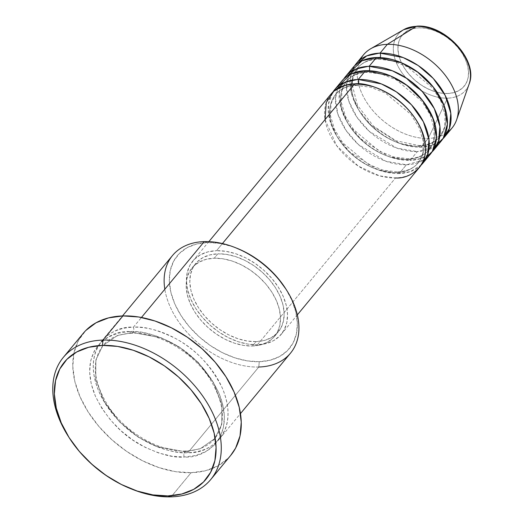 <?xml version="1.0" encoding="UTF-8"?>
<svg xmlns="http://www.w3.org/2000/svg" width="523" height="523" viewBox="0 0 523 523"><rect width="100%" height="100%" fill="white"/><g stroke="black" fill="none" stroke-linecap="round" stroke-linejoin="round"><path stroke-width="0.39" stroke-dasharray="2.62 1.96" d="M447.531 93.512A40.127 26.797 -140.4 0 0 465.542 59.674A40.127 26.797 -140.4 0 0 418.949 27.784L412.922 28.602L407.679 30.654L403.41 33.864L400.291 38.094L398.441 43.2L397.925 48.966L398.768 55.19L400.938 61.622L404.344 68.01L408.862 74.122L414.321 79.712L420.505 84.576L427.173 88.511L434.077 91.381L440.954 93.068L447.531 93.512L453.559 92.689L458.802 90.636L463.064 87.433L466.183 83.196L468.039 78.097L468.549 72.324L467.706 66.107L465.542 59.674L462.136 53.281L457.612 47.175L452.16 41.579L445.975 36.721L439.307 32.779L432.397 29.909L425.526 28.222L418.949 27.784A40.127 26.797 -140.4 0 0 400.938 61.622A40.127 26.797 -140.4 0 0 447.531 93.512M470.105 80.274A43.827 29.268 39.6 0 1 447.498 98.167A43.827 29.268 -140.4 0 0 469.151 83.981M356.549 85.491A3.831 2.269 -91.7 0 1 354.64 83.857A3.831 2.269 88.3 0 0 356.549 85.491C347.246 85.909 340.264 88.923 335.616 94.519L330.994 103.914L330.529 115.91L334.55 129.384L342.794 142.871L368.395 164.353L383.169 170.191L397.238 171.904A3.831 2.269 -91.7 0 1 399.173 173.538L377.737 169.72L349.416 151.716L337.067 136.562L329.627 119.643L328.477 104.07L332.791 92.179A57.432 38.356 39.6 0 0 342.728 144.453A57.432 38.356 39.6 0 0 399.173 173.538L406.443 164.758A57.432 38.356 -140.4 0 0 423.663 160.005L406.443 164.758L399.173 173.538A3.831 2.269 88.3 0 0 397.264 171.904C406.561 171.485 413.549 168.478 418.197 162.882L422.819 153.481L423.277 141.485L419.256 128.017L411.019 114.53L385.418 93.042L370.644 87.204L356.568 85.491M325.064 119.584L336.72 145.786L358.248 166.066L379.541 175.865L395.538 177.925A57.432 38.356 -140.4 0 0 419.328 167.517M395.989 172.597A53.601 35.799 39.6 0 1 344.441 146.806A53.601 35.799 39.6 0 1 332.805 98.755A53.601 35.799 39.6 0 1 357.817 84.798A53.601 35.799 -140.4 0 0 332.805 98.755A53.601 35.799 -140.4 0 0 344.441 146.806A53.601 35.799 -140.4 0 0 395.989 172.597A53.601 35.799 -140.4 0 0 421.008 158.639A53.601 35.799 -140.4 0 0 409.365 110.588A53.601 35.799 -140.4 0 0 357.817 84.798A53.601 35.799 39.6 0 1 409.365 110.588A53.601 35.799 39.6 0 1 421.008 158.639A53.601 35.799 39.6 0 1 395.989 172.597M367.453 72.318A3.831 2.269 -91.7 0 1 365.538 70.69A3.831 2.269 88.3 0 0 367.453 72.318M338.61 85.896L335.478 98.363L337.799 113.949L345.965 130.279L358.399 144.538L385.797 161.228L406.443 164.758A57.432 38.356 -140.4 0 1 348.704 134.045A57.432 38.356 -140.4 0 1 341.754 81.098M406.894 159.423A53.601 35.799 39.6 0 1 355.346 133.64A53.601 35.799 39.6 0 1 343.709 85.582A53.601 35.799 39.6 0 1 368.722 71.631A53.601 35.799 -140.4 0 0 343.709 85.582A53.601 35.799 -140.4 0 0 355.346 133.64A53.601 35.799 -140.4 0 0 406.894 159.423A53.601 35.799 -140.4 0 0 431.913 145.466A53.601 35.799 -140.4 0 0 420.27 97.415A53.601 35.799 -140.4 0 0 368.722 71.631A53.601 35.799 39.6 0 1 420.27 97.415A53.601 35.799 39.6 0 1 431.913 145.466A53.601 35.799 39.6 0 1 406.894 159.423M408.162 158.731A3.831 2.269 -91.7 0 1 410.078 160.365L388.641 156.554L360.321 138.543L347.972 123.389L340.532 106.47L339.381 90.897L343.689 79.006A57.432 38.356 39.6 0 0 353.626 131.28A57.432 38.356 39.6 0 0 410.078 160.365L417.347 151.585A57.432 38.356 -140.4 0 0 434.567 146.839L417.347 151.585L410.078 160.365A3.831 2.269 88.3 0 0 408.162 158.731M378.358 59.151A3.831 2.269 -91.7 0 1 376.442 57.517A3.831 2.269 88.3 0 0 378.358 59.151M349.514 72.723L346.383 85.19L348.704 100.782L356.869 117.106L369.303 131.371L396.702 148.055L417.347 151.585A57.432 38.356 -140.4 0 1 359.602 120.872A57.432 38.356 -140.4 0 1 352.659 67.931M417.799 146.25A53.601 35.799 39.6 0 1 366.25 120.467A53.601 35.799 39.6 0 1 354.614 72.416A53.601 35.799 39.6 0 1 379.626 58.458A53.601 35.799 -140.4 0 0 354.614 72.416A53.601 35.799 -140.4 0 0 366.25 120.467A53.601 35.799 -140.4 0 0 417.799 146.25A53.601 35.799 -140.4 0 0 442.811 132.299A53.601 35.799 -140.4 0 0 431.174 84.242A53.601 35.799 -140.4 0 0 379.626 58.458A53.601 35.799 39.6 0 1 431.174 84.242A53.601 35.799 39.6 0 1 442.811 132.299A53.601 35.799 39.6 0 1 417.799 146.25M352.312 80.071L357.425 68.173C362.066 62.577 369.055 59.57 378.377 59.151L392.446 60.864L407.227 66.696L432.828 88.184L441.066 101.671L445.086 115.145L444.628 127.141L440 136.536C435.352 142.132 428.37 145.139 419.047 145.564A3.831 2.269 -91.7 0 1 420.982 147.192L399.539 143.38L371.225 125.376L358.876 110.222L351.436 93.303L350.286 77.724L354.594 65.833A57.432 38.356 39.6 0 0 364.531 118.113A57.432 38.356 39.6 0 0 420.982 147.192L428.252 138.412L447.498 98.167L428.252 138.412A57.432 38.356 -140.4 0 0 445.472 133.666A57.432 38.356 39.6 0 1 428.252 138.412L420.982 147.192A3.831 2.269 88.3 0 0 419.067 145.564L395.944 140.752L373.455 126.121L357.477 105.365L351.999 84.02M172.544 255.479A76.574 51.136 -140.4 0 0 181.808 326.071A76.574 51.136 -140.4 0 0 258.793 367.022L187.92 452.637A76.574 51.136 39.6 0 1 110.935 411.686A76.574 51.136 39.6 0 1 101.671 341.094A76.574 51.136 39.6 0 1 133.385 327.215L141.452 317.474L133.385 327.215A76.574 51.136 39.6 0 1 210.377 368.166A76.574 51.136 39.6 0 1 219.64 438.751A76.574 51.136 39.6 0 1 187.92 452.637C177.572 453.794 163.424 449.983 145.486 441.203C125.795 430.762 110.301 414.288 99.017 391.779C79.673 345.337 114.262 325.234 133.385 327.215A3.831 2.269 -91.7 0 1 132.934 332.543L117.459 335.465L102.802 345.729L95.886 359.935L95.761 379.469L104.11 401.546L119.532 421.884L138.255 437.156L156.547 446.472L184.743 451.695L156.547 446.472L138.255 437.156L119.532 421.884L104.11 401.546L95.761 379.469L95.886 359.935L102.802 345.729L117.459 335.465L132.934 332.543A3.831 2.269 -91.7 0 1 131.665 333.236A3.831 2.269 -91.7 0 1 129.75 331.602C110.628 329.627 76.038 349.73 95.382 396.166C106.666 418.681 122.16 435.156 141.851 445.596C159.79 454.376 173.937 458.187 184.286 457.024A3.831 2.269 -91.7 0 1 184.743 451.695A3.831 2.269 -91.7 0 1 186.011 451.003A3.831 2.269 -91.7 0 1 187.92 452.637L258.793 367.022L259.251 361.694A72.743 48.58 -140.4 0 0 285.878 289.023M235.579 247.739A72.743 48.58 -140.4 0 0 207.441 242.541L204.258 241.6L207.441 242.541L219.359 243.345L231.82 246.405L236.121 247.948M421.022 165.216A57.432 38.356 39.6 0 1 399.173 173.538L410.215 171.649L421.022 165.216M426.108 158.325A57.432 38.356 -140.4 0 0 430.233 154.344M257.427 344.762L395.538 177.925L257.427 344.762L266.057 343.585L273.562 340.65L279.668 336.06L284.126 330L286.781 322.698L287.513 314.441L286.31 305.537L283.204 296.338L278.328 287.186L271.862 278.445L264.056 270.437L255.204 263.487L245.66 257.846L235.775 253.74L225.936 251.328L216.529 250.694A57.432 38.356 39.6 0 1 274.268 281.407A57.432 38.356 39.6 0 1 281.217 334.347A57.432 38.356 39.6 0 1 257.427 344.762A57.432 38.356 39.6 0 1 199.688 314.048A57.432 38.356 39.6 0 1 192.739 261.101A57.432 38.356 39.6 0 1 216.529 250.694L207.899 251.87L200.394 254.806L194.288 259.395L189.829 265.455L187.182 272.751L186.443 281.014L187.646 289.912L190.751 299.117L195.628 308.269L202.094 317.01L209.9 325.012L218.751 331.968L228.296 337.603L238.181 341.709L248.02 344.127L257.427 344.762M222.438 243.548L216.529 250.694L222.438 243.548M252.432 346.017L256.067 341.624A53.601 35.799 -140.4 0 0 278.269 331.909A53.601 35.799 -140.4 0 0 271.783 282.492A53.601 35.799 -140.4 0 0 217.888 253.832L214.253 258.218A53.601 35.799 39.6 0 1 268.149 286.885A53.601 35.799 39.6 0 1 274.634 336.296A53.601 35.799 39.6 0 1 252.432 346.017L260.48 344.919L267.488 342.179L273.183 337.897L277.347 332.242L279.825 325.424L280.511 317.716L279.387 309.407L276.49 300.817L271.94 292.279L265.9 284.12L258.617 276.647L250.354 270.156L241.443 264.893L232.219 261.062L223.04 258.807L214.253 258.218L206.206 259.316L199.198 262.056L193.503 266.338L189.339 271.993L186.861 278.805L186.175 286.519L187.306 294.828L190.195 303.412L194.752 311.956L200.786 320.115L208.076 327.588L216.332 334.073L225.243 339.335L234.467 343.173L243.646 345.422L252.432 346.017A53.601 35.799 39.6 0 1 198.537 317.35A53.601 35.799 39.6 0 1 192.052 267.933A53.601 35.799 39.6 0 1 214.253 258.218L217.888 253.832A53.601 35.799 -140.4 0 0 195.687 263.546A53.601 35.799 -140.4 0 0 202.172 312.957A53.601 35.799 -140.4 0 0 256.067 341.624L252.432 346.017M285.721 288.768L291.899 300.352L295.828 312.009L297.358 323.286L296.423 333.752L293.063 342.996L287.415 350.672L279.687 356.483L270.175 360.203L259.251 361.694L258.793 367.022A76.574 51.136 -140.4 0 0 290.513 353.143M83.288 333.275A95.716 63.924 -140.4 0 0 94.866 421.512A95.716 63.924 -140.4 0 0 191.104 472.7L171.113 496.85L191.104 472.7A95.716 63.924 -140.4 0 0 230.754 455.35M442.831 138.876A57.432 38.356 39.6 0 1 420.982 147.192L432.024 145.309L442.831 138.876M447.91 131.986A57.432 38.356 -140.4 0 0 452.035 128.004M431.926 152.049A57.432 38.356 39.6 0 1 410.078 160.365L421.12 158.476L431.926 152.049M437.006 145.159A57.432 38.356 -140.4 0 0 441.131 141.171M363.557 54.758A57.432 38.356 -140.4 0 0 370.506 107.699A57.432 38.356 -140.4 0 0 428.252 138.412A57.432 38.356 39.6 0 1 373.154 110.941A57.432 38.356 39.6 0 1 360.419 59.557M403.606 29.726A43.827 29.268 -140.4 0 0 400.487 70.559A43.827 29.268 -140.4 0 0 447.498 98.167A43.827 29.268 39.6 0 1 402.017 72.815A43.827 29.268 39.6 0 1 400.441 31.975M67.898 435.692A95.716 63.924 -140.4 0 0 132.208 489.273A95.716 63.924 39.6 0 1 68.382 436.45M230.591 455.546L228.165 458.207L217.993 465.849L205.48 470.746L191.104 472.7L175.421 471.648L159.025 467.621L142.557 460.783L126.638 451.382L111.896 439.791L98.88 426.454L88.106 411.882L79.973 396.63L74.802 381.293L72.795 366.46L74.024 352.692L78.437 340.525L85.877 330.425M129.75 331.602L118.25 333.171L108.241 337.087L100.102 343.199L94.153 351.279L90.623 361.014L89.642 372.03L91.244 383.902L95.382 396.166L101.887 408.365L110.51 420.028L120.918 430.697L132.718 439.967L145.446 447.485L158.626 452.964L171.74 456.18L184.286 457.024L195.792 455.461L205.801 451.545L213.933 445.426L219.882 437.346L223.419 427.611L224.4 416.602L222.791 404.73L218.66 392.459L212.155 380.26L203.532 368.604L193.118 357.935L181.324 348.658L168.589 341.14L155.416 335.668L142.302 332.445L129.75 331.602A3.831 2.269 88.3 0 0 131.665 333.236A3.831 2.269 88.3 0 0 132.934 332.543A3.831 2.269 88.3 0 0 133.385 327.215C143.733 326.051 157.881 329.863 175.826 338.643C195.517 349.083 211.004 365.557 222.295 388.066C241.633 434.508 207.049 454.611 187.92 452.637A3.831 2.269 88.3 0 0 186.011 451.003A3.831 2.269 88.3 0 0 184.743 451.695L200.211 448.773L214.875 438.509L221.791 424.303L221.909 404.769L213.561 382.692L198.145 362.354L179.415 347.082L161.13 337.766L132.934 332.543L161.13 337.766L179.415 347.082L198.145 362.354L213.561 382.692L221.909 404.769L221.791 424.303L214.875 438.509L200.211 448.773L184.743 451.695A3.831 2.269 88.3 0 0 184.286 457.024C203.414 459.004 237.998 438.902 218.66 392.459C207.37 369.951 191.882 353.47 172.191 343.036C154.246 334.256 140.099 330.444 129.75 331.602M259.251 361.694L247.327 360.89L234.866 357.83L222.353 352.633L210.253 345.487L199.047 336.681L189.156 326.542L180.965 315.467L174.787 303.876L170.858 292.22L169.334 280.949L170.263 270.483L173.623 261.239L179.271 253.563L187.005 247.752L196.511 244.032L207.441 242.541A72.743 48.58 -140.4 0 0 174.787 303.876A72.743 48.58 -140.4 0 0 259.251 361.694M217.888 253.832L226.675 254.42L235.853 256.675L245.078 260.506L253.988 265.769L262.252 272.261L269.535 279.727L275.569 287.892L280.125 296.43L283.021 305.02L284.146 313.323L283.459 321.037L280.982 327.849L276.817 333.504L271.123 337.786L264.115 340.525L256.067 341.624L247.281 341.035L238.102 338.78L228.878 334.949L219.967 329.686L211.71 323.194L204.421 315.722L198.387 307.563L193.83 299.025L190.934 290.435L189.81 282.126L190.496 274.418L192.974 267.606L197.138 261.951L202.832 257.669L209.841 254.923L217.888 253.832M330.85 94.271A57.432 38.356 -140.4 0 0 337.799 147.211A57.432 38.356 -140.4 0 0 395.538 177.925M258.793 367.022A76.574 51.136 39.6 0 1 164.823 289.232M367.473 72.318C358.15 72.743 351.168 75.75 346.52 81.346L341.892 90.747L341.434 102.737L345.455 116.211L353.698 129.697L379.293 151.186L394.074 157.018L408.143 158.731C417.465 158.312 424.454 155.305 429.095 149.709L433.724 140.308L434.182 128.318L430.161 114.844L421.924 101.357L396.323 79.869L381.542 74.037L367.473 72.318M131.685 333.236C118.937 333.785 109.307 337.95 102.802 345.729C91.107 361.471 93.087 381.849 108.745 406.868C126.082 433.024 160.215 452.317 185.992 451.003C198.74 450.453 208.37 446.289 214.875 438.509C226.57 422.767 224.589 402.39 208.932 377.371C191.588 351.214 157.456 331.922 131.685 333.236M281.217 334.347L297.332 314.879M274.634 336.296L278.269 331.909M219.64 438.751L240.462 413.601M101.671 341.094L122.493 315.938M192.052 267.933L195.687 263.546M192.739 261.101L208.86 241.633M131.704 489.077L131.351 488.94"/><path stroke-width="0.78" d="M400.441 31.975A43.827 29.268 39.6 0 1 416.288 26.379L387.347 44.344L416.288 26.379A43.827 29.268 -140.4 0 0 403.606 29.726L417.014 26.15C444.995 24.084 478.774 60.485 469.151 83.981A43.827 29.268 -140.4 0 0 456.991 45.834A43.827 29.268 -140.4 0 0 416.288 26.379A3.831 2.269 -91.7 0 1 417.04 26.15A3.831 2.269 88.3 0 0 416.288 26.379A43.827 29.268 39.6 0 1 455.121 43.88A43.827 29.268 39.6 0 1 470.105 80.274M297.332 314.879L419.328 167.517A57.432 38.356 -140.4 0 0 412.379 114.57A57.432 38.356 -140.4 0 0 354.64 83.857L344.206 85.55L333.87 91.192L326.26 102.469L325.064 119.584M358.34 83.896A3.831 2.269 88.3 0 0 358.275 79.47A57.432 38.356 39.6 0 1 416.014 110.183A57.432 38.356 39.6 0 1 422.963 163.124L430.233 154.344A57.432 38.356 -140.4 0 0 423.284 101.403A57.432 38.356 -140.4 0 0 365.538 70.69L358.275 79.47A57.432 38.356 39.6 0 0 334.485 89.878A57.432 38.356 39.6 0 0 332.791 92.179L344.932 82.222L358.209 79.339M422.963 163.124A57.432 38.356 39.6 0 1 421.022 165.216L427.598 154.795L429.004 139.654L423.395 121.807L411.503 104.848L396.395 91.885L381.391 83.928L358.275 79.47L365.538 70.69L351.116 73.926L338.61 85.896M369.245 70.723A3.831 2.269 88.3 0 0 369.173 66.297A57.432 38.356 39.6 0 1 426.918 97.01A57.432 38.356 39.6 0 1 433.868 149.957L441.131 141.171A57.432 38.356 -140.4 0 0 434.188 88.23A57.432 38.356 -140.4 0 0 376.442 57.517L369.173 66.297A57.432 38.356 39.6 0 0 345.389 76.711A57.432 38.356 39.6 0 0 343.689 79.006L355.836 69.056L369.114 66.166M433.868 149.957A57.432 38.356 39.6 0 1 431.926 152.049L438.503 141.622L439.902 126.488L434.299 108.634L422.407 91.675L407.299 78.712L392.296 70.755L369.173 66.297L376.442 57.517L362.021 60.76L349.514 72.723M380.149 57.556A3.831 2.269 88.3 0 0 380.077 53.13A57.432 38.356 39.6 0 1 437.823 83.843A57.432 38.356 39.6 0 1 444.766 136.784L452.035 128.004A57.432 38.356 -140.4 0 0 445.086 75.057A57.432 38.356 -140.4 0 0 387.347 44.344L380.077 53.13A57.432 38.356 39.6 0 0 356.287 63.538A57.432 38.356 39.6 0 0 354.594 65.833L366.741 55.883L380.018 52.993M240.462 413.601L290.513 353.143A76.574 51.136 -140.4 0 0 281.25 282.551A76.574 51.136 -140.4 0 0 204.258 241.6A76.574 51.136 39.6 0 1 234.742 247.405A76.574 51.136 39.6 0 1 286.826 290.526A76.574 51.136 39.6 0 1 258.793 367.022M286.826 290.526L285.878 289.023A72.743 48.58 -140.4 0 0 236.396 248.059A72.743 48.58 -140.4 0 0 235.579 247.739M68.382 436.45A95.716 63.924 39.6 0 1 63.296 357.425A95.716 63.924 39.6 0 1 102.946 340.074L102.495 345.402A91.891 61.368 39.6 0 1 209.18 418.433A91.891 61.368 39.6 0 1 167.935 495.909L171.113 496.85A95.716 63.924 -140.4 0 0 214.077 416.145A95.716 63.924 -140.4 0 0 102.946 340.074A95.716 63.924 39.6 0 1 199.185 391.263A95.716 63.924 39.6 0 1 210.762 479.499A95.716 63.924 39.6 0 1 171.113 496.85A95.716 63.924 39.6 0 1 132.208 489.273A95.716 63.924 -140.4 0 0 133.012 489.593A95.716 63.924 -140.4 0 0 171.113 496.85L167.935 495.909L181.736 494.032L193.752 489.332L203.512 481.99L210.651 472.295L214.894 460.613L216.071 447.4L214.142 433.155L209.18 418.433L201.375 403.795L191.026 389.805L178.533 376.998L164.379 365.871L149.101 356.849L133.287 350.279L117.551 346.416L102.495 345.402L88.688 347.285L76.678 351.986L66.911 359.321L59.772 369.016L55.536 380.698L54.359 393.917L56.288 408.156L61.25 422.885L69.056 437.522L79.398 451.512L91.891 464.313L106.051 475.44L121.329 484.461L137.137 491.032L152.873 494.895L167.935 495.909A91.891 61.368 39.6 0 1 131.351 488.94A91.891 61.368 39.6 0 1 68.846 437.195A91.891 61.368 39.6 0 1 102.495 345.402L102.946 340.074L122.938 315.925L102.946 340.074A95.716 63.924 -140.4 0 0 67.898 435.692L68.846 437.195M334.485 89.878L341.754 81.098A57.432 38.356 -140.4 0 1 365.538 70.69L390.544 75.927L406.737 85.269L422.375 100.246L433.305 119.002L436.496 137.353L432.312 151.448L423.663 160.005A57.432 38.356 -140.4 0 0 426.108 158.325M395.538 177.925C409.882 179.409 435.822 164.333 421.316 129.501C405.547 94.709 367.336 81.562 354.64 83.857L222.438 243.548L354.64 83.857A57.432 38.356 -140.4 0 0 330.85 94.271L208.86 241.633M164.823 289.232A76.574 51.136 39.6 0 1 204.258 241.6L141.452 317.474L204.258 241.6A76.574 51.136 -140.4 0 0 172.544 255.479L122.493 315.938M210.762 479.499L230.754 455.35A95.716 63.924 -140.4 0 0 219.17 367.113A95.716 63.924 -140.4 0 0 122.938 315.925A95.716 63.924 -140.4 0 0 83.288 333.275L63.296 357.425M444.766 136.784A57.432 38.356 39.6 0 1 442.831 138.876L449.407 128.449L450.806 113.314L445.204 95.461L433.312 78.502L418.197 65.538L403.2 57.582L380.077 53.13L387.347 44.344A57.432 38.356 39.6 0 1 440.68 69.834A57.432 38.356 39.6 0 1 456.618 119.826A57.432 38.356 39.6 0 1 445.472 133.666A57.432 38.356 -140.4 0 0 447.91 131.986M345.389 76.711L352.659 67.931A57.432 38.356 -140.4 0 1 376.442 57.517L401.448 62.753L417.635 72.102L433.273 87.079L444.21 105.829L447.394 124.18L443.21 138.275L434.567 146.839A57.432 38.356 -140.4 0 0 437.006 145.159M360.419 59.557A57.432 38.356 39.6 0 1 370.735 48.731A57.432 38.356 39.6 0 1 387.347 44.344A57.432 38.356 -140.4 0 0 363.557 54.758L356.287 63.538M85.877 330.425L96.042 322.783L108.562 317.886L122.938 315.925L138.621 316.977L155.017 321.004L171.485 327.849L187.397 337.243L202.146 348.834L215.156 362.171L225.936 376.75L234.069 391.995L239.233 407.332L241.247 422.172L240.018 435.94L235.598 448.106L230.591 455.546M236.121 247.948L244.339 251.602L256.433 258.748L267.639 267.554L277.53 277.693L285.898 289.049M351.999 84.02L352.312 80.071M234.742 247.405L236.396 248.059M456.618 119.826L469.151 83.981M370.735 48.731L403.606 29.726M133.012 489.593L131.351 488.94"/></g></svg>
